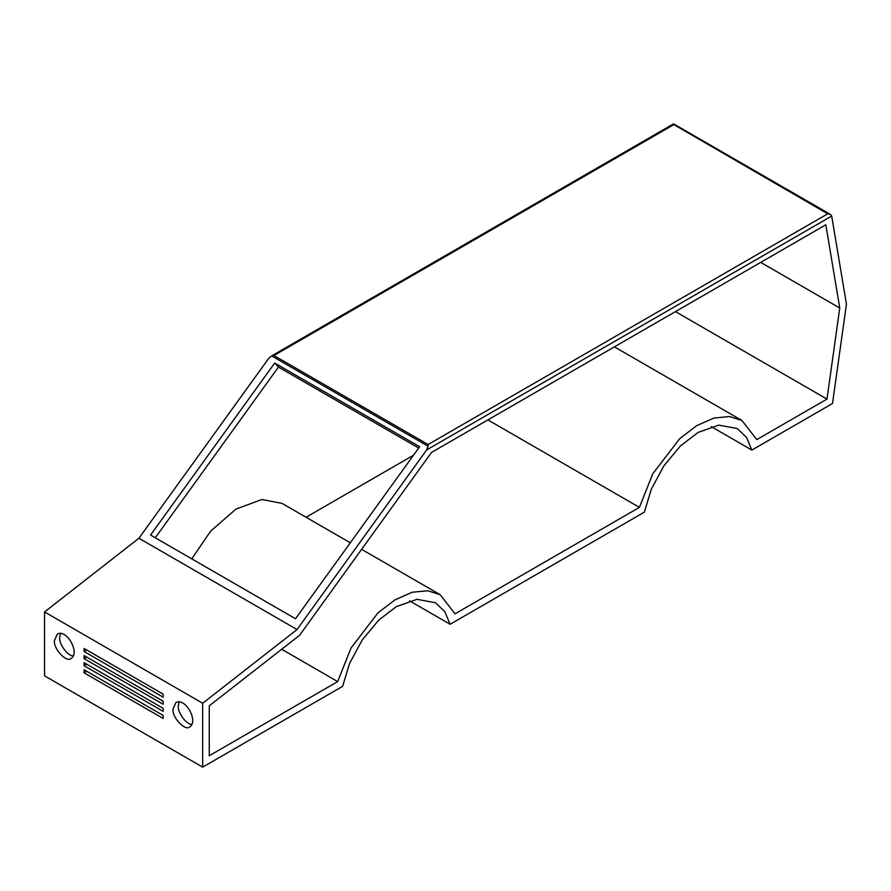 <?xml version="1.0" encoding="UTF-8"?>
<svg xmlns="http://www.w3.org/2000/svg" width="891" height="891" viewBox="0 0 891 891"><rect width="100%" height="100%" fill="white"/><g stroke="black" fill="none" stroke-linecap="round" stroke-linejoin="round"><path stroke-width="1.34" d="M84.077 672.816L84.077 669.765L163.142 715.417L163.142 718.458L84.077 672.816L86.717 671.291M84.077 651.51L84.077 648.47L163.142 694.111L163.142 697.152L84.077 651.51L86.717 649.985M73.418 655.876C67.827 656.5 58.683 643.625 59.708 637.433L60.477 633.456M54.429 640.484L57.336 634.08C66.769 628.734 80.012 652.758 71.302 658.293C67.17 663.316 53.215 649.183 54.429 640.484M84.077 665.711L84.077 662.67L163.142 708.312L163.142 711.352L84.077 665.711L86.717 664.185M84.077 658.616L84.077 655.564L163.142 701.217L163.142 704.258L84.077 658.616L86.717 657.09M192.011 724.338C186.419 724.973 177.264 712.087 178.289 705.906L179.069 701.919M173.021 708.946L175.917 702.542C185.361 697.196 198.604 721.22 189.894 726.755C185.751 731.778 171.796 717.656 173.021 708.946M673.551 124.439L827.717 213.807L830.512 214.475L831.693 216.067L846.45 304.165L832.506 403.512L751.859 450.078L711.285 426.644M273.938 355.509L271.677 355.921L428.114 446.235L428.114 444.52L273.938 355.509L673.551 124.796M44.55 611.95L202.669 703.244L202.669 767.14L44.55 675.857L44.55 611.95L138.918 538.253L268.525 358.639L271.098 356.211L673.551 123.86L830.512 214.475M428.114 446.235L426.644 449.933L297.037 629.547L202.669 703.244M138.918 538.253L297.037 629.547M419.628 446.714L295.5 618.744L150.557 535.057L274.684 363.038L419.628 446.714M306.059 517.259L413.457 455.256M191.754 558.846L210.61 531.203L235.903 509.14L261.809 499.506L282.035 503.393L350.297 542.797M209.262 755.735L209.262 705.817L299.621 635.25L431.545 452.428L825.823 224.788L839.756 308.03L826.982 399.09L756.804 439.608L741.902 420.474L729.54 416.554L714.07 418.013L696.807 425.575L679.699 438.673L652.78 473.756L639.415 507.38L455.056 613.821L440.154 594.687L427.791 590.766L412.321 592.225L395.058 599.788L377.951 612.885L351.043 647.969L337.678 681.593L209.262 755.735M155.29 537.785L278.46 367.081L418.67 448.028M760.702 262.388L839.756 308.03M675.445 311.605L826.982 399.09M487.889 419.895L639.415 507.38M281.679 649.261L337.678 681.593M274.684 363.038L278.46 367.081M409.537 600.857L450.111 624.279L644.36 512.136L651.321 489.192L663.951 465.759L680.535 445.868L698.11 432.413L718.736 425.118L737.236 428.538L746.535 437.425L751.859 450.078M202.669 767.14L342.612 686.348L349.584 663.405L362.203 639.972L378.786 620.08L396.361 606.626L416.988 599.32L435.499 602.75L444.787 611.638L450.111 624.279M426.644 449.933L831.693 216.067M827.717 213.807L428.114 444.52M614.389 346.855L741.902 420.474M361.612 549.335L440.154 594.687"/></g></svg>
